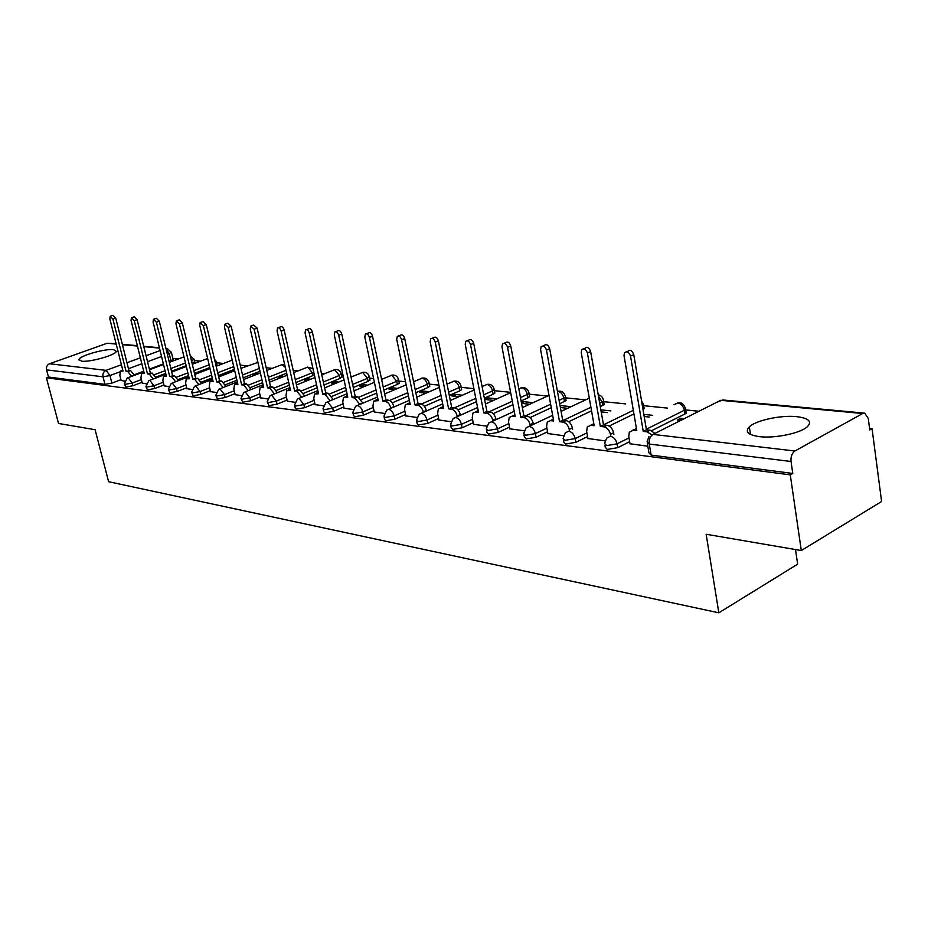 <?xml version="1.0" encoding="UTF-8"?>
<svg xmlns="http://www.w3.org/2000/svg" width="928" height="928" viewBox="0 0 928 928"><rect width="100%" height="100%" fill="white"/><g stroke="black" fill="none" stroke-linecap="round" stroke-linejoin="round"><path stroke-width="1.39" d="M604.882 445.138L605.265 447.308L607.318 449.43L617.735 447.667L617.074 443.839L606.645 445.614L604.604 443.514L606.622 438.167L610.369 436.218C613.768 437.042 615.995 439.582 617.074 443.839L629.01 437.877M563.424 439.872L563.83 442.111L565.732 444.036L575.859 442.32L575.186 438.596L565.059 440.313L563.145 438.399L565.349 432.819L568.736 431.172C571.973 431.961 574.119 434.432 575.186 438.596L586.914 432.889M524.007 434.861L524.436 437.158L526.222 438.921L536.059 437.239L535.375 433.596L525.526 435.29L523.752 433.538L526.106 427.785L529.169 426.37C532.254 427.135 534.319 429.548 535.375 433.596L546.894 428.133M486.492 430.105L486.945 432.436L488.615 434.049L498.185 432.402L497.501 428.852L487.919 430.499L486.26 428.898L488.743 423.017L491.527 421.811C494.462 422.542 496.445 424.896 497.501 428.852L508.822 423.609M450.753 425.558L451.228 427.936L452.794 429.409L462.109 427.796L461.413 424.328L452.098 425.94L450.532 424.479L453.131 418.493L455.648 417.461C458.455 418.168 460.381 420.465 461.413 424.328L472.538 419.282M416.66 421.231L417.159 423.632L418.621 424.989L427.692 423.412L426.996 420.013L417.925 421.59L416.463 420.245L419.143 414.213L421.44 413.308C424.119 414.004 425.975 416.231 426.996 420.013L437.935 415.152M384.111 417.101L384.621 419.514L385.99 420.755L394.841 419.212L394.145 415.895L385.294 417.438L383.925 416.208L386.674 410.13L388.762 409.352C391.326 410.014 393.124 412.194 394.145 415.895L404.898 411.208M352.988 413.146L353.522 415.582L354.798 416.718L363.428 415.21L362.732 411.962L354.102 413.47L352.814 412.345L355.621 406.244L357.535 405.571C359.994 406.209 361.723 408.343 362.732 411.962L373.311 407.438M323.211 409.364L323.756 411.8L324.962 412.856L333.384 411.371L332.688 408.192L324.255 409.677L323.048 408.633L325.902 402.543L327.654 401.94L332.688 408.192L343.093 403.819M294.698 405.745L295.243 408.181L296.38 409.155L304.604 407.694L303.908 404.585L295.684 406.035L294.547 405.084L297.424 398.994L299.036 398.472L303.908 404.585L314.151 400.351M267.357 402.265L268.992 405.606L277.02 404.179L276.324 401.128L268.285 402.555L267.218 401.673L270.118 395.606L271.602 395.142L276.324 401.128L286.404 397.022M241.118 398.936L242.707 402.195L250.56 400.803L249.864 397.81L241.999 399.202L240.99 398.39L243.913 392.37L245.282 391.952L249.864 397.81L259.782 393.832M215.934 395.734L217.465 398.924L225.144 397.555L224.448 394.62L216.769 396.001L215.818 395.247L218.741 389.261L219.994 388.89L224.448 394.62L234.216 390.758M191.725 392.66L193.21 395.78L200.726 394.435L200.03 391.558L192.514 392.915L191.62 392.219L194.544 386.268L195.704 385.944L200.03 391.558L209.647 387.811M168.444 389.702L169.882 392.764L177.236 391.442L176.552 388.612L169.186 389.946L168.339 389.296L171.262 383.403L172.341 383.113L176.552 388.612L186.018 384.969M146.032 386.86L147.424 389.853L154.628 388.554L153.944 385.781L146.74 387.08L145.94 386.489L148.851 380.654L149.86 380.387L153.944 385.781L163.282 382.232M124.445 384.111L125.802 387.057L132.866 385.77L132.17 383.055L125.118 384.331L124.352 383.774L127.264 377.998L128.192 377.766L132.17 383.055L141.381 379.598M113.634 349.636C105.235 348.499 79.727 355.702 78.984 359.461L81.536 361.166C89.738 362.419 115.64 355.122 116.348 351.387L113.634 349.636M796.792 416.66C781.098 414.92 755.984 420.303 749.325 426.834C744.708 431.729 748.072 435 759.406 436.636C774.671 438.596 800.388 433.295 807.337 426.752C812.302 421.556 808.787 418.192 796.792 416.66M801.305 550.548L706.15 534.261L718.829 612.816L108.611 481.713L95.097 429.71L58.522 423.458L46.4 377.789L790.273 474.858L801.305 550.548L881.6 501.491L872.053 428.666L869.571 428.411M698.958 411.266L685.699 409.932M667.348 408.088L643.684 405.698M625.495 403.877L603.676 401.685M585.603 399.864L565.546 397.845M547.578 396.036L529.157 394.191M510.597 392.324L494.404 390.7M473.895 388.635L461.158 387.347M438.898 385.108L429.339 384.157M405.501 381.756L398.854 381.083M373.59 378.543L369.622 378.148M352.524 376.432L350.865 376.258M343.07 375.48L341.562 375.33M324.638 373.624L321.436 373.3M297.853 370.933L293.236 370.469M272.124 368.346L266.185 367.743M247.37 365.852L240.224 365.133M223.532 363.463L216.653 362.767M200.587 361.154L194.358 360.528M178.454 358.927L172.84 358.359M795.505 549.55L797.651 564.154L718.829 612.816M872.053 428.666L869.78 429.954L868.26 418.435L864.71 413.146L862.68 413.517L794.902 451.008C791.955 453.142 790.656 456.646 791.039 461.494L649.264 444.048L647.071 441.786L648.904 436.694M790.273 474.858L792.779 473.454L791.039 461.494M173.118 359.484L169.198 361.758M163.374 363.927L149.385 369.135M143.724 371.246L134.258 374.761M120.942 379.726L111.882 383.102L109.956 375.55L103.02 376.814L46.586 369.866C46.098 366.966 47.084 364.924 49.532 363.753L107.219 343.244L116.104 343.731M46.586 369.866L48.488 377.035L46.4 377.789M142.262 383.136L146.125 383.751M209.705 368.486L207.083 369.738M164.175 385.862L168.536 386.547M233.937 371.049L232.986 371.409M232.87 370.933L229.703 372.163L230.77 372.267M186.922 388.681L191.829 389.447M258.576 373.648L256.928 373.474L257.102 374.228M256.928 373.474L253.727 374.726L255.386 374.9M210.563 391.628L216.038 392.451M284.2 376.362L281.915 376.118L282.147 377.174M281.915 376.118L278.69 377.394L280.975 377.638M235.144 394.678L241.234 395.595M310.868 379.181L307.887 378.868L308.2 380.26M307.887 378.868L304.639 380.167L307.62 380.492M260.71 397.857L267.473 398.854M338.639 382.116L334.915 381.721L335.298 383.45M334.915 381.721L331.644 383.067L335.368 383.461M287.344 401.163L294.814 402.265M367.604 385.178L363.068 384.702L363.44 386.466M363.068 384.702L359.762 386.071L364.298 386.558M315.091 404.62L323.338 405.814M397.822 388.368L392.405 387.8L392.776 389.598M392.405 387.8L389.076 389.203L394.493 389.783M344.044 408.216L353.116 409.515M429.386 391.709L423.006 391.036L423.377 392.869M423.006 391.036L419.653 392.474L426.022 393.159M374.274 411.974L384.238 413.389M462.376 395.2L454.952 394.412L455.323 396.291M454.952 394.412L451.576 395.885L459 396.685M405.872 415.895L416.8 417.449M496.909 398.854L488.337 397.938L488.708 399.864M488.337 397.938L484.938 399.458L493.51 400.374M438.921 420.013L450.892 421.683M533.101 402.671L523.264 401.638L523.636 403.599M523.264 401.638L521.397 402.485M473.535 424.305L486.632 426.138M509.808 428.817L524.146 430.812M547.891 433.55L563.551 435.708M587.911 438.526L605.021 440.87M684.272 418.656L680.711 418.284L681.036 420.291M680.711 418.284L677.231 420.024L680.792 420.407M630.019 443.758L647.814 446.206M685.978 411.614L686.221 413.111L684.934 413.981L651.665 430.662M629.66 441.682L617.735 447.667M633.952 413.958L609.162 426.056M587.575 436.601L575.859 442.32M603.954 403.274L604.174 404.515L600.288 406.65M591.542 410.814L568.667 421.718M547.566 431.764L536.059 437.239M565.825 399.4L566.034 400.525L559.712 403.784M551.267 407.717L530.05 417.588M509.495 427.147L498.185 432.402M529.447 395.699L529.633 396.732L527.997 397.822L521.107 400.954M512.94 404.666L493.197 413.656M473.222 422.739L462.109 427.796M494.682 392.161L494.868 393.101L493.151 394.238L484.346 398.158M476.447 401.673L458.014 409.898M438.619 418.54L427.692 423.412M461.448 388.786L461.61 389.644L459.836 390.804L449.291 395.409M441.647 398.75L424.386 406.302M405.582 414.514L394.841 419.212M429.629 385.549L429.78 386.326L427.959 387.521L415.837 392.718M408.424 395.896L392.219 402.856M373.996 410.675L363.428 415.21M399.144 382.452L399.295 383.16L397.404 384.378L383.867 390.085M376.675 393.112L361.433 399.539M343.778 406.986L333.384 411.371M369.912 379.482L368.114 381.362L353.29 387.51M346.306 390.41L331.934 396.36M314.836 403.46L304.604 407.694M341.852 376.629L340.008 378.462L324.011 384.992M317.225 387.765L303.653 393.31M287.088 400.061L277.02 404.179M314.395 375.005L295.951 382.545M289.35 385.201L276.509 390.363M260.466 396.813L250.56 400.803M286.636 373.184L269.027 380.155M262.612 382.707L250.444 387.521M234.9 393.681L225.144 397.555M259.979 371.27L243.194 377.835M236.93 380.283L225.4 384.795M210.331 390.676L200.726 394.435M234.378 369.39L218.358 375.573M212.268 377.916L201.306 382.15M186.702 387.788L177.236 391.442M209.786 367.534L194.486 373.369M188.546 375.631L178.118 379.598M163.966 385.004L154.628 388.554M194.625 361.676L192.096 363.463M186.134 365.713L171.506 371.223M165.706 373.404L155.788 377.139M142.054 382.313L132.866 385.77M121.139 380.503L124.538 381.06M652.697 415.326L643.835 414.387M610.879 410.895L600.857 409.84M571.056 406.684L560.025 405.524M643.023 409.526L644.194 408.703L643.962 407.346M215.888 365.156L216.932 363.938M792.779 473.454L651.12 455.103L648.927 452.783L647.373 443.549M48.488 377.035L104.957 384.354L111.882 383.102M521.559 403.378L529.679 404.248M560.396 407.531L567.623 408.308M601.216 411.893L607.422 412.566M644.194 416.498L649.229 417.032M131.66 376.362L127.855 371.641L126.104 371.432L130.651 370.608L134.444 375.33M110.536 316.158L113.019 315.3L115.745 318.153L128.888 370.4M126.104 371.432L112.914 319.139L110.2 316.274L109.84 318.919L123.018 371.072L120.396 371.096L119.851 375.434L121.174 380.642M153.248 378.995L149.315 374.123L147.494 373.914L152.134 373.068L156.055 377.94M131.799 317.631L134.282 316.761L137.1 319.661L150.313 372.859M147.494 373.914L134.247 320.659L131.44 317.759L131.057 320.427L144.292 373.543L141.543 373.578L140.963 377.974L142.297 383.276M175.636 381.733L171.587 376.71L169.696 376.49L174.429 375.631L178.478 380.654M153.886 319.151L156.356 318.281L159.28 321.216L172.538 375.411M169.696 376.49L156.391 322.236L153.48 319.29L153.074 322.004L166.367 376.107L163.479 376.165L162.876 380.596L164.21 386.002M198.905 384.586L194.718 379.39L192.757 379.158L197.583 378.288L201.77 383.484M176.819 320.728L179.278 319.847L182.306 322.84L195.622 378.067M192.757 379.158L179.406 323.884L176.378 320.891L175.949 323.64L189.3 378.763L186.25 378.844L185.623 383.334L186.957 388.832M223.091 387.556L218.753 382.174L216.711 381.942L219.611 380.816L221.653 381.048L225.98 386.419M210.818 381.28L212.872 380.457M200.668 322.376L203.104 321.494L206.26 324.533L219.611 380.816M216.711 381.942L203.325 325.589L200.17 322.55L199.729 325.334L213.127 381.524L209.914 381.628L209.252 386.164L210.598 391.778M248.24 390.653L243.762 385.074L241.64 384.83L244.551 383.682L246.674 383.925L251.163 389.493M235.503 384.146L237.626 383.241M225.481 324.081L227.894 323.199L231.165 326.285L244.551 383.682M241.64 384.83L228.207 327.364L224.936 324.278L224.472 327.097L237.904 384.401L234.506 384.528L233.833 389.122L235.178 394.841M274.433 393.878L269.781 388.09L267.577 387.834L270.524 386.663L272.728 386.918L277.379 392.683M261.209 387.115L263.401 386.141M251.314 325.867L253.692 324.986L257.114 328.106L270.524 386.663M267.577 387.834L254.121 329.22L250.711 326.088L250.235 328.941L263.68 387.382L260.095 387.556L259.399 392.184L260.745 398.019M301.716 397.242L296.902 391.233L294.605 390.966L297.575 389.772L299.872 390.027L304.686 396.024M287.982 390.224L290.244 389.168M278.238 327.723L280.581 326.842C282.054 326.262 283.237 327.317 284.142 330.008L297.575 389.772M294.605 390.966L281.126 331.145C280.221 328.454 279.026 327.387 277.565 327.967L277.066 330.855L290.545 390.502L286.74 390.723L286.033 395.386L287.378 401.337M330.171 400.768L325.183 394.516L322.77 394.238L325.774 393.008L328.176 393.275L333.164 399.516M315.891 393.46L318.234 392.335M306.333 329.649L308.618 328.779C310.161 328.129 311.402 329.208 312.342 331.992L325.774 393.008M322.77 394.238L309.291 333.164C308.351 330.368 307.11 329.289 305.567 329.939L305.068 332.862L318.548 393.75L314.511 394.017L313.78 398.715L315.137 404.794M359.867 404.446L354.682 397.938L352.176 397.648L355.204 396.384L357.709 396.674L362.894 403.17M345.007 396.836L347.443 395.641M335.658 331.679L337.873 330.82C339.497 330.09 340.796 331.168 341.771 334.068L355.204 396.384M352.176 397.648L338.697 335.263C337.722 332.363 336.423 331.273 334.799 332.004L334.289 334.95L347.768 397.138L343.476 397.474L342.734 402.195L344.091 408.39M390.897 408.308L390.827 407.972C389.806 404.306 388.043 402.16 385.514 401.511L382.893 401.209L385.932 399.91L388.565 400.212C391.094 400.85 392.857 403.007 393.866 406.661L393.936 406.998M375.434 400.351L377.951 399.11M366.305 333.79L368.439 332.943C370.144 332.131 371.513 333.222 372.534 336.226L385.932 399.91M382.893 401.209L369.437 337.456C368.404 334.451 367.047 333.349 365.342 334.161L364.82 337.119L378.276 400.676L373.717 401.082L372.963 405.826L374.32 412.16M423.342 412.368L423.238 411.858C422.217 408.123 420.384 405.919 417.751 405.246L415.002 404.933L418.076 403.599L420.813 403.912C423.458 404.573 425.291 406.777 426.312 410.512L426.416 411.011M407.241 404.04L409.84 402.74M398.367 335.994L400.397 335.182C402.195 334.266 403.634 335.368 404.701 338.5L418.076 403.599M415.002 404.933L401.58 339.752C400.502 336.62 399.075 335.507 397.277 336.435L396.743 339.404L410.176 404.376L407.462 404.063L405.304 404.875L404.562 409.619L405.907 416.092M457.307 416.626L457.168 415.941C456.147 412.113 454.244 409.851 451.484 409.167L448.607 408.83L451.704 407.462L454.581 407.786C457.342 408.471 459.244 410.733 460.265 414.549L460.404 415.234M440.522 407.902L443.213 406.545M431.938 338.314L433.852 337.537C435.754 336.493 437.262 337.606 438.387 340.866L451.704 407.462M448.607 408.83L435.244 342.154C434.107 338.882 432.599 337.769 430.708 338.813L430.186 341.794L443.561 408.239L440.719 407.914L438.352 408.854L437.622 413.586L438.956 420.198M492.907 421.115L492.733 420.21C491.689 416.289 489.729 413.981 486.84 413.262L483.824 412.914L486.933 411.498L489.949 411.846C492.849 412.554 494.81 414.874 495.842 418.783L496.016 419.676M475.403 411.939L478.187 410.536M467.144 340.738L468.907 340.008C470.914 338.824 472.503 339.938 473.698 343.348L486.933 411.498M483.824 412.914L470.531 344.671C469.336 341.26 467.735 340.147 465.74 341.318L465.218 344.3L478.523 412.299L475.554 411.951L472.944 413.053L472.236 417.751L473.57 424.514M530.248 425.836L530.039 424.688C528.995 420.674 526.953 418.296 523.914 417.565L520.759 417.194L523.891 415.744L527.058 416.104C530.085 416.846 532.127 419.212 533.171 423.214L533.38 424.374M511.989 416.185L514.854 414.723M504.101 343.29L505.679 342.618C507.79 341.272 509.484 342.386 510.748 345.958L523.891 415.744M520.759 417.194L507.558 347.316C506.294 343.743 504.6 342.618 502.489 343.963L501.99 346.921L515.202 416.556L512.082 416.185L509.205 417.461L508.532 422.101L509.855 429.026M569.479 430.812L569.212 429.386C568.168 425.279 566.045 422.843 562.867 422.078L559.549 421.695L562.693 420.198L566.022 420.581C569.2 421.347 571.323 423.771 572.367 427.878L572.622 429.293M559.549 421.695L546.476 350.1C545.107 346.341 543.321 345.228 541.094 346.759L540.606 349.682L553.703 421.01L550.42 420.639L553.355 419.131M542.926 345.97L544.295 345.378C546.534 343.836 548.32 344.949 549.678 348.696L562.693 420.198M553.378 419.247L547.253 422.124L546.627 426.683L547.938 433.77M610.717 436.044L610.427 434.339C609.36 430.128 607.167 427.622 603.815 426.822L600.323 426.416L603.49 424.885L606.982 425.279C610.334 426.068 612.526 428.574 613.594 432.784L613.884 434.478M590.544 425.291L593.839 423.771M583.805 348.789L584.907 348.302C587.262 346.527 589.164 347.629 590.637 351.584L603.49 424.885M600.323 426.416L587.401 353.023C585.939 349.056 584.025 347.965 581.682 349.728L581.241 352.582L594.175 425.708L590.73 425.314L587.227 427.054L586.658 431.485L587.958 438.747M651.421 434.501L646.932 431.822L643.255 431.404L646.433 429.815L650.122 430.232L655.006 433.399M632.768 430.198L636.446 428.666M626.864 351.77L627.664 351.41C630.135 349.369 632.177 350.436 633.766 354.624L646.433 429.815M643.255 431.404L630.53 356.097C628.929 351.909 626.899 350.842 624.416 352.884L624.022 355.633L636.782 430.65L633.151 430.232L629.277 432.297L628.778 436.543L630.054 443.99M862.68 413.517L720.696 400.316L653.022 434.397L794.902 451.008M171.042 361.073L169.232 353.684L167.388 354.357M161.553 356.514L147.54 361.688M141.856 363.776L128.47 368.718M119.816 371.908L109.956 375.55L106.082 370.365L121.417 364.75M126.962 362.72L140.372 357.802M146.056 355.726L160.103 350.575M159.488 348.104L143.805 346.643M137.448 346.051L122.415 344.659M116.197 344.079L107.219 343.244M49.532 363.753L106.082 370.365C103.542 371.618 102.532 373.764 103.02 376.814L104.957 384.354M684.934 413.981L684.33 410.269L646.34 429.235M633.325 410.327L603.478 424.838M602.69 405.513L602.075 401.975L599.674 403.112M590.916 407.264L563.458 420.291M564.468 401.569L563.841 398.112L559.074 400.328M550.629 404.237L525.41 415.918M527.997 397.822L527.359 394.435L520.469 397.567M512.302 401.267L489.149 411.754M493.151 394.238L492.513 390.92L483.697 394.841M475.797 398.344L454.546 407.786M459.836 390.804L459.198 387.568L448.642 392.161M440.997 395.49L421.382 404.028M427.959 387.521L427.309 384.354L415.187 389.54M407.763 392.706L389.551 400.49M397.404 384.378L396.766 381.269L383.218 386.964M376.014 389.992L359.02 397.126M368.114 381.362L367.476 378.322L352.628 384.447M345.645 387.336L329.742 393.913M340.008 378.462L339.358 375.48L323.35 382M316.552 384.76L301.635 390.827M313.014 375.689L312.365 372.766L295.29 379.598M288.678 382.255L274.642 387.881M285.986 370.318L268.366 377.267M261.94 379.807L248.704 385.039M259.33 368.451L242.533 374.993M236.269 377.441L223.776 382.313M233.728 366.618L217.697 372.789M211.596 375.132L199.775 379.68M209.136 364.808L193.824 370.632M187.874 372.894L176.68 377.139M192.572 363.289L191.458 360.795M185.496 363.034L170.856 368.532M165.045 370.713L154.431 374.703M193.998 359.02L191.934 360.621L190.716 357.721M216.294 361.236L215.25 362.442M313.745 372.082L312.365 372.766L307.794 367.105L293.712 372.58M341.226 373.671L339.358 375.48L334.66 369.715L321.761 374.784M369.286 376.466L367.476 378.322L362.628 372.43L351.028 377.046M398.518 379.378L396.766 381.269L391.767 375.248L381.605 379.343M429.014 382.406L429.142 383.171L427.309 384.354C426.358 380.828 424.63 378.775 422.147 378.195L413.575 381.698M460.845 385.584L460.972 386.408L459.198 387.568C458.235 383.972 456.46 381.872 453.862 381.269L447.029 384.099M494.09 388.89L494.23 389.806L492.513 390.92C491.55 387.243 489.706 385.097 487.003 384.482L482.084 386.535M528.856 392.358L529.006 393.356L527.359 394.435C526.385 390.676 524.482 388.484 521.652 387.834L518.856 389.006M565.256 395.978L565.407 397.08L563.841 398.112C562.855 394.272 560.883 392.022 557.925 391.361M603.397 399.782L603.56 400.977L602.075 401.975L598.432 396.036M643.429 403.773L643.58 405.084L642.408 405.907M685.467 407.96L685.618 409.399L684.33 410.269C683.333 406.128 681.129 403.703 677.718 402.972L673.995 404.805M232.209 360.11L216.154 366.282M257.938 362.43L240.978 368.323M285.325 367.384L281.973 364.611L266.8 370.434M171.32 352.118L169.232 353.684L166.031 348.847M651.12 455.103L649.264 444.048C648.834 439.559 650.087 436.346 653.022 434.397M716.671 402.346L722.738 399.98L864.235 413.099M165.95 348.487L167.191 348.464L171.402 352.431L173.2 359.809M127.855 371.641L130.651 370.608M121.278 370.875L122.821 370.307M112.914 319.139L115.745 318.153M149.315 374.123L152.134 373.068M142.494 373.334L144.095 372.731M134.247 320.659L137.1 319.661M171.587 376.71L174.429 375.631M164.5 375.886L166.17 375.26M156.391 322.236L159.28 321.216M194.718 379.39L197.583 378.288M187.352 378.531L189.08 377.87M179.406 323.884L182.306 322.84M218.753 382.174L221.653 381.048M211.097 381.292L212.906 380.596M203.325 325.589L206.26 324.533M243.762 385.074L246.674 383.925M235.793 384.157L237.672 383.415M228.207 327.364L231.165 326.285M269.781 388.09L272.728 386.918M261.499 387.127L263.448 386.361M254.121 329.22L257.114 328.106M296.902 391.233L299.872 390.027M288.26 390.236L290.302 389.412M281.126 331.145L284.142 330.008M325.183 394.516L328.176 393.275M316.17 393.472L318.292 392.602M309.291 333.164L312.342 331.992M354.682 397.938L357.709 396.674M359.82 404.248L362.848 402.972M345.286 396.848L347.501 395.92M338.697 335.263L341.771 334.068M385.514 401.511L388.565 400.212M390.827 407.972L393.866 406.661M375.678 400.374L378.009 399.388M369.437 337.456L372.534 336.226M417.751 405.246L420.813 403.912M423.238 411.858L426.312 410.512M407.462 404.063L409.898 403.007M401.58 339.752L404.701 338.5M451.484 409.167L454.581 407.786M457.168 415.941L460.265 414.549M440.719 407.914L443.271 406.789M435.244 342.154L438.387 340.866M486.84 413.262L489.949 411.846M492.733 420.21L495.842 418.783M475.554 411.951L478.222 410.744M470.531 344.671L473.698 343.348M523.914 417.565L527.058 416.104M530.039 424.688L533.171 423.214M512.082 416.185L514.889 414.897M507.558 347.316L510.748 345.958M562.867 422.078L566.022 420.581M569.212 429.386L572.367 427.878M546.476 350.1L549.678 348.696M603.815 426.822L606.982 425.279M610.427 434.339L613.594 432.784M590.73 425.314L593.839 423.806M587.401 353.023L590.637 351.584M646.932 431.822L650.122 430.232M633.151 430.232L636.33 428.655M630.53 356.097L633.766 354.624M79.24 360.447L78.984 359.461M750.474 434.42L749.325 426.834M194.718 362.024L194.068 359.356L190.147 355.354M127.925 377.754L143.863 371.815M149.524 369.704L163.525 364.495M169.337 362.326L183.999 356.862M217.013 364.321L214.264 358.312M341.98 377.22L341.33 374.251C340.321 370.504 337.954 368.996 334.208 369.715M370.052 380.132L369.402 377.093C368.404 373.242 365.98 371.687 362.14 372.43M399.295 383.16L398.646 380.062C397.66 376.095 395.189 374.494 391.256 375.248M429.78 386.326L429.142 383.171C428.168 379.076 425.65 377.418 421.614 378.195M461.61 389.644L460.972 386.408C460.01 382.185 457.446 380.48 453.293 381.269M494.868 393.101L494.23 389.806C493.278 385.445 490.668 383.67 486.388 384.482M529.633 396.732L529.006 393.356C528.078 388.844 525.41 387.011 521.002 387.846M566.034 400.525L565.407 397.08C564.549 392.509 561.892 390.584 557.438 391.291M604.174 404.515L603.56 400.977C603.188 397.578 601.402 395.502 598.212 394.771M644.194 408.703L641.457 400.258M686.221 413.111L685.618 409.399C683.832 402.613 679.992 401.058 674.088 404.759M149.582 380.376L165.915 374.228M171.715 372.035L186.331 366.525M192.293 364.275L207.64 358.498M172.063 383.102L188.802 376.71M194.741 374.448L210.041 368.613M257.833 361.966L256.743 362.198M195.414 385.932L212.593 379.297M218.683 376.942L234.703 370.748M284.687 364.553L281.567 364.611M219.704 388.878L237.336 381.976M243.588 379.529L260.362 372.952M312.968 368.567L307.365 367.117M244.98 391.941L263.076 384.749M269.503 382.197L287.088 375.214M271.312 395.131L289.896 387.637M296.496 384.981L314.952 377.534M298.746 398.46L317.852 390.63M324.638 387.858L344.033 379.912M327.375 401.928L347.026 393.739M354.009 390.839L374.39 382.348M357.268 405.548L377.499 396.987M384.679 393.936L406.139 384.853M388.519 409.329L409.341 400.351M416.753 397.161L439.362 387.405M421.231 413.296L442.679 403.866M450.312 400.502L474.162 390.015M455.486 417.438L477.595 407.52M485.483 403.982L510.667 392.672M491.411 421.799L514.216 411.336M522.36 407.601L549.005 395.386M529.134 426.37L552.659 415.326M561.092 411.371L589.303 398.135M166.762 348.418L165.915 348.348M159.407 347.745L143.712 346.283M137.356 345.692L122.322 344.3M121.011 370.864L122.798 370.214M142.216 373.323L144.072 372.638M164.221 375.875L166.135 375.156M187.073 378.531L189.057 377.766"/></g></svg>
